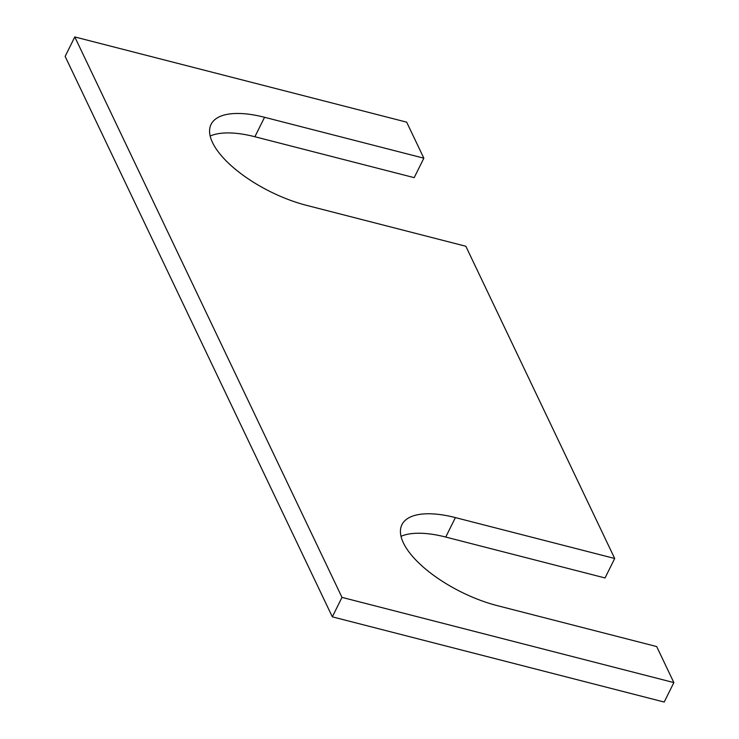 <?xml version="1.0" encoding="UTF-8"?>
<svg xmlns="http://www.w3.org/2000/svg" width="739" height="739" viewBox="0 0 739 739"><rect width="100%" height="100%" fill="white"/><g stroke="black" fill="none" stroke-linecap="round" stroke-linejoin="round"><path stroke-width="1.11" d="M74.796 36.95L341.991 597.38L332.328 616.843L65.143 56.413L74.796 36.95L406.672 122.157L423.853 158.183L414.191 177.646L254.89 136.743A83.128 33.939 26.4 0 0 210.172 136.031M332.328 616.843L664.204 702.05L673.857 682.587L656.685 646.56L497.384 605.666A83.128 33.939 -153.6 0 1 401.933 524.672A83.128 33.939 -153.6 0 1 455.4 517.596L614.7 558.49L605.038 577.953L445.737 537.059A83.128 33.939 -153.6 0 0 401.018 536.338M341.991 597.38L673.857 682.587M614.7 558.49L465.838 246.253L306.537 205.35A83.128 33.939 26.4 0 1 211.086 124.355A83.128 33.939 26.4 0 1 264.553 117.289L423.853 158.183M455.4 517.596L445.737 537.059M264.553 117.289L254.89 136.743"/></g></svg>
